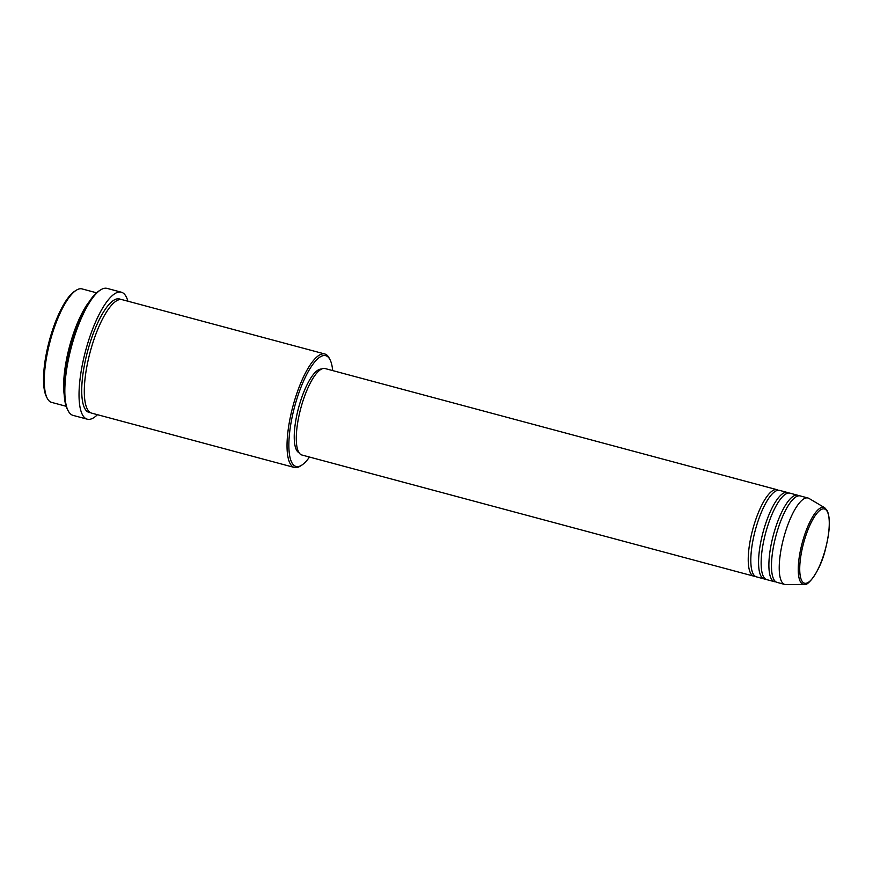 <?xml version="1.0" encoding="UTF-8"?>
<svg xmlns="http://www.w3.org/2000/svg" width="873" height="873" viewBox="0 0 873 873"><rect width="100%" height="100%" fill="white"/><g stroke="black" fill="none" stroke-linecap="round" stroke-linejoin="round"><path stroke-width="1.31" d="M755.189 576.289A44.763 13.16 -75 0 1 753.836 576.169A44.763 13.16 -75 0 1 750.507 573.059A44.763 13.16 -75 0 1 754.665 522.883A44.763 13.16 -75 0 1 777.014 489.698A44.763 13.16 -75 0 1 778.247 490.266M765.523 579.061A44.763 13.16 -75 0 1 764.17 578.93L756.422 576.857A44.763 13.16 -75 0 1 753.093 573.747A44.763 13.16 -75 0 1 757.24 523.571A44.763 13.16 -75 0 1 779.6 490.397L787.348 492.47A44.763 13.16 -75 0 1 788.581 493.038M764.17 578.93A44.763 13.16 -75 0 1 760.841 575.82A44.763 13.16 -75 0 1 764.988 525.644A44.763 13.16 -75 0 1 787.348 492.47M775.846 581.822A44.763 13.16 -75 0 1 774.504 581.702L766.756 579.628A44.763 13.16 -75 0 1 763.417 576.518A44.763 13.16 -75 0 1 767.574 526.343A44.763 13.16 -75 0 1 789.934 493.158L797.682 495.242A44.763 13.16 -75 0 1 798.904 495.809M774.504 581.702A44.763 13.16 -75 0 1 771.165 578.592A44.763 13.16 -75 0 1 775.322 528.416A44.763 13.16 -75 0 1 797.682 495.242M804.208 584.386L785.918 584.604A44.763 13.16 -75 0 1 784.827 584.474L777.079 582.4A44.763 13.16 -75 0 1 773.751 579.29A44.763 13.16 -75 0 1 777.908 529.114A44.763 13.16 -75 0 1 800.257 495.929L808.005 498.014A44.763 13.16 -75 0 1 809.02 498.439L824.734 507.78A39.787 11.698 -75 0 0 804.47 535.356A39.787 11.698 -75 0 0 800.279 581.494A39.787 11.698 -75 0 0 804.208 584.386C807.318 586.994 820.413 571.171 825.487 548.975C829.961 531.417 830.55 518.638 827.255 510.64L824.734 507.78M96.554 292.804L82.062 288.919A58.742 17.274 105 0 0 76.191 290.294A58.742 17.274 105 0 0 50.165 341.19A58.742 17.274 105 0 0 47.24 398.274A58.742 17.274 105 0 0 47.262 398.317A58.742 17.274 105 0 0 51.638 402.398L66.13 406.283M332.668 370.578A57.345 16.86 105 0 0 330.038 359.72A57.345 16.86 105 0 0 330.016 359.676A57.345 16.86 105 0 0 299.93 389.991A57.345 16.86 105 0 0 291.778 462.494A57.345 16.86 105 0 0 301.785 465.134A57.345 16.86 105 0 0 309.489 457.048M301.785 465.134L300.268 466.106A58.742 17.274 -75 0 1 294.397 467.481A58.742 17.274 -75 0 1 290.022 463.399A58.742 17.274 -75 0 1 295.478 397.542A58.742 17.274 -75 0 1 324.821 353.991A58.742 17.274 -75 0 1 329.186 358.083A58.742 17.274 -75 0 1 329.219 358.126A58.742 17.274 -75 0 1 329.241 358.17L330.038 359.72M121.314 292.204L107.117 288.396A65.737 19.326 105 0 0 100.548 289.934A65.737 19.326 105 0 0 71.422 346.887A65.737 19.326 105 0 0 68.149 410.768A65.737 19.326 105 0 0 68.181 410.812A65.737 19.326 105 0 0 73.07 415.384L87.267 419.193A65.737 19.326 -75 0 1 82.378 414.62A65.737 19.326 -75 0 1 88.479 340.928A65.737 19.326 -75 0 1 121.314 292.204A65.737 19.326 -75 0 1 126.214 296.765A65.737 19.326 -75 0 1 127.884 301.207M64.231 395.043A58.742 17.274 -75 0 1 89.286 301.578M294.397 467.481L91.665 413.136A58.742 17.274 -75 0 1 87.289 409.044A58.742 17.274 -75 0 1 92.745 343.187A58.742 17.274 -75 0 1 122.089 299.646L324.821 353.991M753.836 576.169L301.894 455.008A44.763 13.16 -75 0 1 298.566 451.898A44.763 13.16 -75 0 1 302.713 401.722A44.763 13.16 -75 0 1 325.072 368.548L777.014 489.698M299.057 452.738A43.355 12.746 -75 0 1 296.449 449.955A43.355 12.746 -75 0 1 300.137 402.398A43.355 12.746 -75 0 1 321.482 369.093M97.46 414.686A65.737 19.326 -75 0 1 87.267 419.193M784.827 584.474A44.763 13.16 -75 0 1 781.499 581.363A44.763 13.16 -75 0 1 785.656 531.188A44.763 13.16 -75 0 1 808.005 498.014M46.444 396.713A57.345 16.86 -75 0 1 46.422 396.669A57.345 16.86 -75 0 1 49.27 340.95A57.345 16.86 -75 0 1 74.674 291.266L76.191 290.294M67.352 409.219A64.34 18.922 -75 0 1 67.33 409.164A64.34 18.922 -75 0 1 70.527 346.646A64.34 18.922 -75 0 1 99.031 290.905L100.548 289.934M801.687 580.545A38.434 11.305 105 0 0 821.853 560.226A38.434 11.305 105 0 0 827.309 511.633A38.434 11.305 105 0 0 807.143 531.952A38.434 11.305 105 0 0 801.687 580.545M90.421 412.613A58.742 17.274 -75 0 1 84.714 408.357A58.742 17.274 -75 0 1 90.857 340.361A58.742 17.274 -75 0 1 120.747 299.472M67.33 409.164L68.149 410.768M46.422 396.669L47.24 398.274"/></g></svg>
